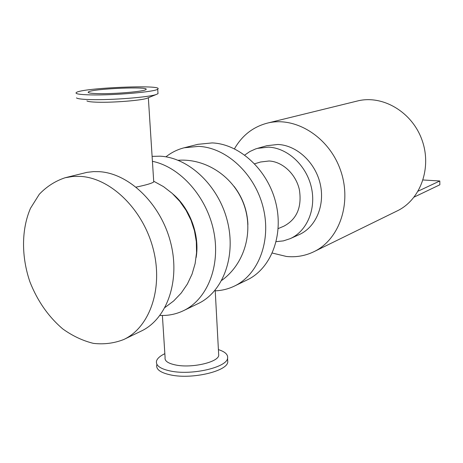 <?xml version="1.0" encoding="UTF-8"?>
<svg xmlns="http://www.w3.org/2000/svg" width="463" height="463" viewBox="0 0 463 463"><rect width="100%" height="100%" fill="white"/><g stroke="black" fill="none" stroke-linecap="round" stroke-linejoin="round"><path stroke-width="0.69" d="M215.226 290.833C221.945 290.573 228.323 288.999 234.365 286.105C258.545 274.692 271.625 240.61 263.082 207.181C254.725 173.718 226.222 147.477 198.558 146.377L184.152 147.784C177.445 149.503 171.374 152.518 165.928 156.835M247.913 224.52C247.294 210.341 242.676 197.614 234.052 186.34M234.365 286.105L247.132 279.941C271.052 268.644 284.045 235.163 275.699 202.4C267.539 169.608 239.475 143.941 212.141 142.917L197.898 144.323L184.152 147.784M236.842 190.328L237.305 190.883M247.497 218.947L247.497 219.67M196.335 238.561L195.89 238.04M185.472 209.34L185.478 208.651M159.955 315.43C168.219 315.795 176.038 314.221 183.412 310.714C207.302 299.393 220.793 265.924 213.732 231.344C206.799 196.758 180.263 167.004 152.42 161.309M196.121 257.567C199.952 235.54 190.189 208.651 173.121 194.211M183.412 310.714L198.228 303.56C223.108 291.835 236.402 256.062 227.287 220.735C218.368 185.374 188.632 157.507 160.082 156.187L152.101 156.372M123.835 339.483L141.238 331.08C167.074 318.932 180.587 280.549 170.552 242.218C160.719 203.859 129.136 173.376 99.319 171.675L93.676 171.605L87.073 172.334L65.121 177.746C55.282 181.021 46.676 186.525 39.291 194.269L30.506 208.263C21.339 229.463 21.281 256.751 29.985 282.025C37.515 301.06 48.447 316.698 62.783 328.938C72.581 335.959 82.79 340.768 93.422 343.372C104.048 344.576 114.187 343.28 123.835 339.483C149.937 327.225 163.485 288.055 153.166 248.805C143.044 209.525 110.917 178.232 80.753 176.409L72.789 176.461L65.121 177.746M272.302 253.053L286.377 256.456C296.048 257.463 305.227 255.877 313.897 251.71C339.726 239.44 352.314 202.256 340.224 169.4C328.423 136.44 294.914 115.993 267.226 123.152C253.001 126.943 242.074 135.497 234.463 148.808M313.897 251.71L397.26 210.873C420.543 199.761 432.193 167.675 421.909 139.745C411.885 111.728 382.363 94.585 357.372 101.003L267.226 123.152M254.65 163.798L260.507 162.009L269.061 160.991C282.609 161.645 295.938 174.146 299.382 189.726C302.05 207.14 296.858 219.306 283.813 226.21L278.17 228.595M244.753 155.059L249.835 151.54L255.431 148.999L257.393 148.38L268.465 147.136C287.396 147.888 306.246 165.187 311.298 187.046C316.484 208.888 307.015 231.251 290.168 238.665L283.35 240.893L276.185 241.651M257.393 148.38L266.879 145.706L277.846 144.462C296.58 145.179 315.205 162.189 320.17 183.718C325.257 205.231 315.853 227.281 299.156 234.631L290.168 238.665M157.947 92.82L158.005 93.694L156.135 94.539C148.6 97.259 111.6 100.193 90.777 99.603C82.275 99.389 77.5 98.816 76.459 97.884M90.43 94.886C79.503 94.614 74.798 93.833 76.302 92.542C81.864 87.82 165.117 84.359 157.721 89.133C155.863 91.813 113.973 95.494 90.43 94.886M148.091 97.832L146.84 98.347C140.937 100.471 113.394 102.676 97.797 102.213C91.402 102.039 87.773 101.594 86.905 100.876M218.403 349.611C225.192 351.776 228.247 354.681 227.57 358.327C226.633 367.373 192.191 375.452 170.986 371.135C160.453 368.994 155.632 365.631 156.511 361.059C157.31 358.42 160.088 355.96 164.845 353.674M162.391 315.488L165.094 357.534C164.446 360.978 168.121 363.496 176.108 365.081C192.064 368.259 217.928 362.263 218.721 355.474L218.611 353.518M227.634 359.537L227.773 362.141C226.835 371.274 192.429 379.423 171.235 375.053C160.707 372.883 155.886 369.491 156.766 364.873M98.474 93.636C90.702 93.451 87.328 92.895 88.358 91.981C92.056 88.659 151.326 86.187 145.891 89.573C144.439 91.477 115.05 94.047 98.474 93.636M153.687 181.085L153.739 181.895C152.148 183.267 146.279 185.003 136.134 187.11M418.164 191.144L439.804 180.981L439.85 184.789L414.148 197.082M439.804 180.981L423.078 179.974M157.721 89.133L158.005 93.694M146.84 98.347L156.135 94.539M227.57 358.327L227.773 362.141M88.358 91.981L88.404 92.623M148.339 97.734L153.739 181.895M165.031 307.455L173.718 300.909L181.23 293.033L187.388 284.022L192.052 274.131L195.126 263.609L196.549 252.705L196.324 241.68L194.472 230.788L191.034 220.278L186.103 210.381L179.777 201.336L172.19 193.355L163.508 186.635L153.919 181.351M215.191 290.127L218.721 355.474M178.128 160.279C206.452 158.201 234.075 177.242 243.839 204.391C253.765 231.477 244.788 263.812 221.731 280.387"/></g></svg>
